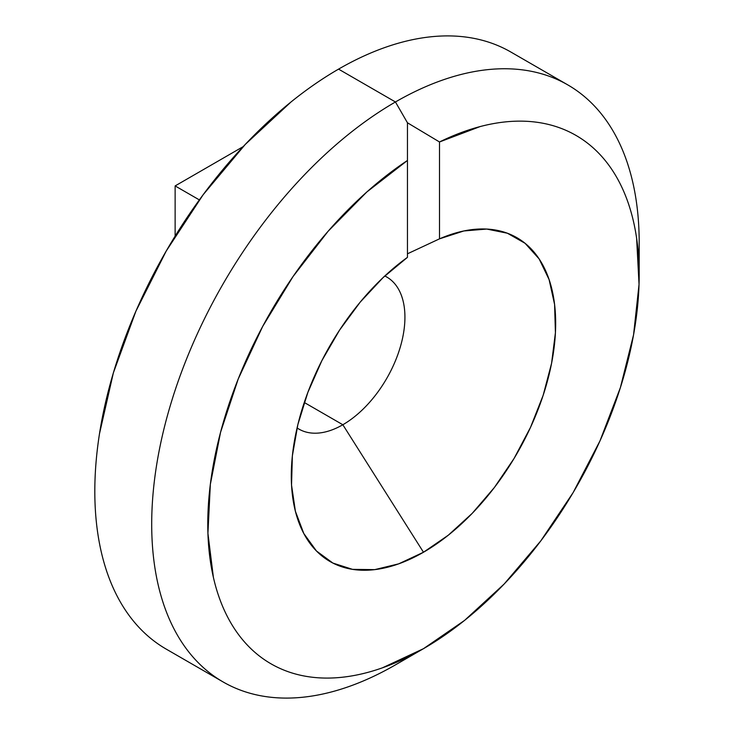 <?xml version="1.0" encoding="UTF-8"?>
<svg xmlns="http://www.w3.org/2000/svg" width="734" height="734" viewBox="0 0 734 734"><rect width="100%" height="100%" fill="white"/><g stroke="black" fill="none" stroke-linecap="round" stroke-linejoin="round"><path stroke-width="1.1" d="M510.91 52.059L567.795 84.896A344.705 199.015 -60 0 0 395.442 101.971L407.453 122.78L439.501 141.974L439.501 238.844L407.453 253.808L439.501 238.844A186.941 107.926 -60 0 1 439.749 238.743A186.941 107.926 -60 0 1 555.418 332.851A186.941 107.926 -60 0 1 423.481 552.243L398.672 563.85L374.753 569.63L352.568 569.364L332.887 563.07L316.437 550.968L303.784 533.49L295.389 511.249L291.536 485.055L292.371 455.814L297.866 424.582L307.83 392.47L321.896 360.596L339.567 330.117L360.22 302.105L383.12 277.562L407.453 257.35L407.453 160.471L366.761 192.042L328.153 231.21L293.031 276.553L262.689 326.41L238.238 378.937L220.576 432.225L210.346 484.321L207.924 533.315L213.401 577.41C216.539 591.145 220.925 603.669 226.577 614.982C232.219 626.304 239.018 636.194 246.963 644.672C254.909 653.15 263.855 660.049 273.819 665.38C283.774 670.711 294.554 674.372 306.151 676.353C317.758 678.335 329.97 678.62 342.787 677.188C355.614 675.757 368.807 672.638 382.377 667.848L423.481 648.682L464.576 620.395L504.166 584.016L540.802 540.875L573.144 492.569L599.999 440.85L620.386 387.616L633.561 334.832L639.039 284.416L636.617 238.22C634.488 223.677 631.075 210.245 626.386 197.941C621.689 185.629 615.808 174.664 608.715 165.049C601.632 155.424 593.485 147.323 584.273 140.745C575.052 134.166 564.941 129.23 553.931 125.927C542.912 122.633 531.205 121.037 518.81 121.138C506.405 121.248 493.532 123.046 480.192 126.551L439.501 141.974A305.05 176.123 -60 0 1 639.186 275.076L639.186 242.697A344.705 199.015 120 0 0 395.442 101.971A344.705 199.015 120 0 0 151.699 524.14A344.705 199.015 120 0 0 395.442 664.876L423.481 648.682A305.05 176.123 -60 0 1 207.924 533.315A305.05 176.123 -60 0 1 407.453 160.471L407.453 122.78L395.442 101.971L338.558 69.124A344.705 199.015 120 0 1 510.91 52.059C499.597 45.526 487.284 40.966 473.981 38.379C460.668 35.792 446.621 35.232 431.84 36.7C417.05 38.168 401.81 41.627 386.112 47.086C370.413 52.536 354.568 59.885 338.558 69.124A344.705 199.015 120 0 0 113.366 372.89A344.705 199.015 120 0 0 166.205 649.104L223.09 681.941A344.705 199.015 -60 0 1 170.251 405.728A344.705 199.015 -60 0 1 395.442 101.971L338.558 69.124C322.556 78.373 306.702 89.319 291.003 101.989L245.284 144.405L203.144 194.739L166.205 251.074L135.891 311.225L113.366 372.881L99.503 433.693C96.374 453.621 94.814 472.824 94.814 491.303C94.814 509.781 96.374 527.186 99.503 543.509C102.622 559.831 107.247 574.759 113.366 588.301C119.495 601.834 127 613.725 135.891 623.955C144.791 634.185 154.892 642.571 166.205 649.104M639.186 275.076A305.05 176.123 -60 0 1 423.481 648.682L395.442 664.866A344.705 199.015 120 0 0 395.442 664.866A344.705 199.015 -60 0 1 223.09 681.941M384.799 275.984A87.805 50.692 -60 0 1 386.745 277.012A87.805 50.692 -60 0 1 400.204 347.365A87.805 50.692 -60 0 1 342.842 424.747L304.271 402.48L342.842 424.747A87.805 50.692 120 0 0 400.7 345.641A87.805 50.692 120 0 0 384.799 275.984M423.481 552.243L342.842 424.747L423.481 552.243A186.941 107.926 -60 0 1 292.297 494.138A186.941 107.926 -60 0 1 407.453 257.35L407.453 122.78L439.501 141.974L439.501 238.844L463.842 230.962L486.743 229.063L507.396 233.228L525.067 243.293L539.132 258.918L549.087 279.544L554.583 304.436L555.418 332.704L551.573 363.348L543.169 395.277L530.517 427.362L514.066 458.466L494.395 487.477L472.201 513.369L448.281 535.214L423.481 552.243M297.077 427.922A87.805 50.692 120 0 0 342.842 424.747A87.805 50.692 -60 0 1 298.94 429.096A87.805 50.692 -60 0 1 297.077 427.922M243.202 146.617L175.132 185.922L175.132 236.119L175.132 185.922L199.364 199.905L175.132 185.922L243.202 146.617M567.795 84.896A344.705 199.015 -60 0 1 638.754 259.607M292.233 493.587L292.297 494.138"/></g></svg>
